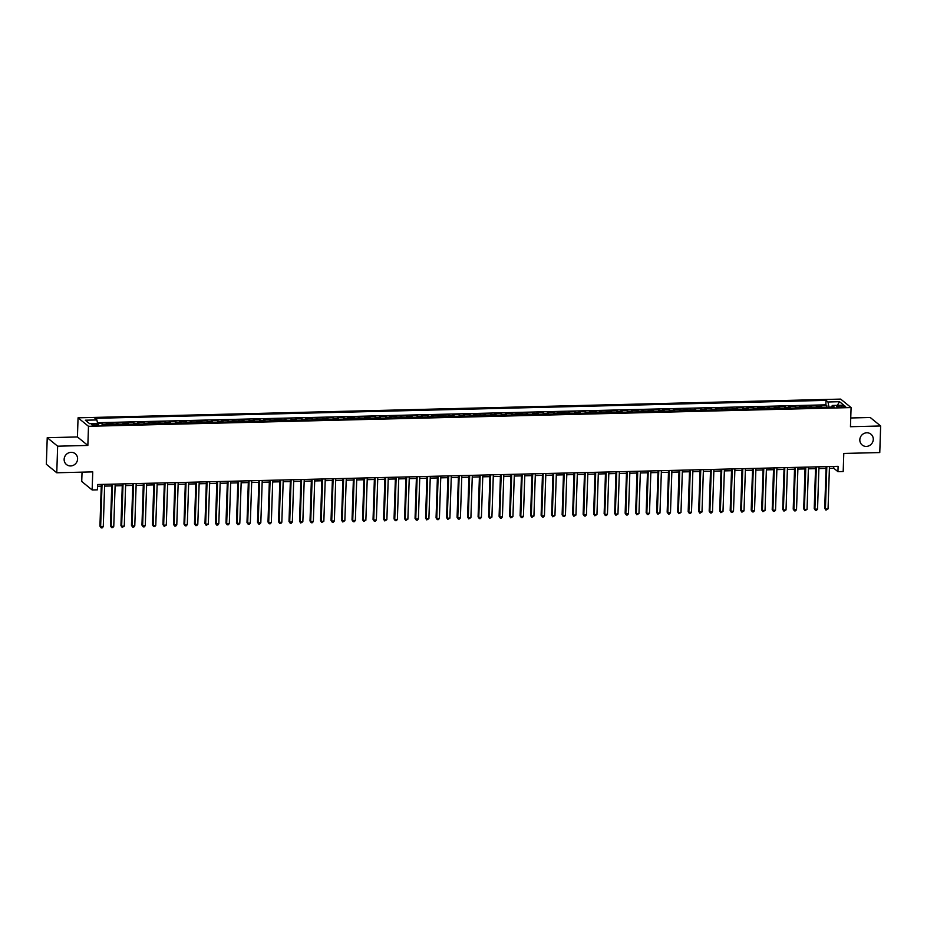 <?xml version="1.0" encoding="UTF-8"?>
<svg xmlns="http://www.w3.org/2000/svg" width="927" height="927" viewBox="0 0 927 927"><rect width="100%" height="100%" fill="white"/><g stroke="black" fill="none" stroke-linecap="round" stroke-linejoin="round"><path stroke-width="1.39" d="M77.59 458.981A6.964 6.559 -50.8 0 1 66.466 464.543A6.964 6.559 -50.8 0 1 68.169 453.071A6.964 6.559 -50.8 0 1 77.59 458.981M873.28 439.444A6.964 6.559 -50.8 0 1 862.156 445.006A6.964 6.559 -50.8 0 1 863.86 433.535A6.964 6.559 -50.8 0 1 873.28 439.444M96.188 425.528A3.476 0.73 1.9 0 0 98.76 424.902A3.476 0.73 1.9 0 0 94.38 424.056A3.476 0.73 1.9 0 0 91.808 424.67A3.476 0.73 1.9 0 0 96.188 425.528M82.039 472.144L81.727 481.472L92.144 489.966L97.405 489.827L97.578 484.52L838.112 466.339L837.938 471.658L843.188 471.519L843.79 453.442L879.769 452.561L880.65 425.98L870.233 417.498L850.743 417.973M47.231 437.695L46.35 464.276L56.767 472.77L57.648 446.188L87.856 445.447L88.482 426.304L78.065 417.822L77.428 436.953L47.231 437.695L57.648 446.188M88.482 426.304L851.09 407.579L840.662 399.097L78.065 417.822M821.982 407.37A4.357 1.136 -91.4 0 0 821.531 406.605L820.499 405.771L826.803 405.609L826.745 407.254M817.788 407.474A4.357 1.136 -91.4 0 0 817.324 406.71L816.293 405.875L816.247 407.521M816.293 405.875L810.001 406.026L811.021 406.86A4.357 1.136 -91.4 0 1 811.484 407.637M800.974 407.892A4.357 1.136 -91.4 0 0 800.522 407.115L799.491 406.281L805.795 406.13L805.737 407.776M790.476 408.147A4.357 1.136 -91.4 0 0 790.013 407.382L788.993 406.536L795.285 406.385L795.239 408.031M779.966 408.401A4.357 1.136 -91.4 0 0 779.514 407.637L778.483 406.802L784.787 406.64L784.729 408.286M769.468 408.668A4.357 1.136 -91.4 0 0 769.004 407.892L767.985 407.057L774.277 406.907L774.23 408.552M758.958 408.923A4.357 1.136 -91.4 0 0 758.506 408.147L757.475 407.312L763.778 407.162L763.721 408.807M748.46 409.178A4.357 1.136 -91.4 0 0 747.996 408.413L746.977 407.567L753.269 407.416L753.222 409.062M737.95 409.433A4.357 1.136 -91.4 0 0 737.498 408.668L736.467 407.834L742.77 407.671L742.712 409.317M727.452 409.699A4.357 1.136 -91.4 0 0 726.988 408.923L725.968 408.089L732.26 407.938L732.214 409.583M716.942 409.954A4.357 1.136 -91.4 0 0 716.49 409.178L715.459 408.343L721.762 408.193L721.704 409.838M706.444 410.209A4.357 1.136 -91.4 0 0 705.98 409.444L704.96 408.598L711.252 408.448L711.206 410.093M695.934 410.464A4.357 1.136 -91.4 0 0 695.482 409.699L694.45 408.865L700.754 408.703L700.696 410.348M685.435 410.731A4.357 1.136 -91.4 0 0 684.972 409.954L683.952 409.12L690.244 408.969L690.198 410.615M674.926 410.985A4.357 1.136 -91.4 0 0 674.474 410.209L673.442 409.375L679.746 409.224L679.688 410.87M664.427 411.24A4.357 1.136 -91.4 0 0 663.964 410.476L662.944 409.63L669.236 409.479L669.19 411.125M653.917 411.495A4.357 1.136 -91.4 0 0 653.465 410.731L652.434 409.896L658.738 409.734L658.68 411.379M643.419 411.762A4.357 1.136 -91.4 0 0 642.956 410.985L641.924 410.151L648.228 410.001L648.182 411.646M632.909 412.017A4.357 1.136 -91.4 0 0 632.457 411.24L631.426 410.406L637.73 410.255L637.672 411.901M622.411 412.272A4.357 1.136 -91.4 0 0 621.947 411.507L620.916 410.661L627.22 410.51L627.173 412.156M611.901 412.527A4.357 1.136 -91.4 0 0 611.449 411.762L610.418 410.928L616.722 410.765L616.664 412.411M601.403 412.793A4.357 1.136 -91.4 0 0 600.939 412.017L599.908 411.182L606.212 411.032L606.165 412.677M590.893 413.048A4.357 1.136 -91.4 0 0 590.441 412.272L589.41 411.437L595.713 411.287L595.655 412.932M580.395 413.303A4.357 1.136 -91.4 0 0 579.931 412.538L578.9 411.692L585.204 411.542L585.157 413.187M569.885 413.569A4.357 1.136 -91.4 0 0 569.433 412.793L568.402 411.959L574.705 411.797L574.647 413.442M559.387 413.824A4.357 1.136 -91.4 0 0 558.923 413.048L557.892 412.214L564.195 412.063L564.149 413.709M548.877 414.079A4.357 1.136 -91.4 0 0 548.425 413.303L547.393 412.469L553.697 412.318L553.639 413.963M538.378 414.334A4.357 1.136 -91.4 0 0 537.915 413.569L536.884 412.724L543.187 412.573L543.141 414.218M527.869 414.601A4.357 1.136 -91.4 0 0 527.417 413.824L526.385 412.99L532.689 412.828L532.631 414.473M517.37 414.856A4.357 1.136 -91.4 0 0 516.907 414.079L515.875 413.245L522.179 413.094L522.133 414.74M506.86 415.111A4.357 1.136 -91.4 0 0 506.409 414.334L505.377 413.5L511.681 413.349L511.623 414.995M496.362 415.366A4.357 1.136 -91.4 0 0 495.899 414.601L494.867 413.755L501.171 413.604L501.125 415.25M485.852 415.632A4.357 1.136 -91.4 0 0 485.4 414.856L484.369 414.021L490.673 413.859L490.615 415.505M475.354 415.887A4.357 1.136 -91.4 0 0 474.891 415.111L473.859 414.276L480.163 414.126L480.116 415.771M464.844 416.142A4.357 1.136 -91.4 0 0 464.392 415.366L463.361 414.531L469.665 414.381L469.607 416.026M454.346 416.397A4.357 1.136 -91.4 0 0 453.882 415.632L452.851 414.786L459.155 414.636L459.108 416.281M443.836 416.663A4.357 1.136 -91.4 0 0 443.384 415.887L442.353 415.053L448.656 414.89L448.598 416.536M433.338 416.918A4.357 1.136 -91.4 0 0 432.874 416.142L431.843 415.308L438.147 415.157L438.1 416.802M422.828 417.173A4.357 1.136 -91.4 0 0 422.376 416.397L421.345 415.563L427.648 415.412L427.59 417.057M412.33 417.428A4.357 1.136 -91.4 0 0 411.866 416.663L410.835 415.817L417.138 415.667L417.092 417.312M401.82 417.695A4.357 1.136 -91.4 0 0 401.368 416.918L400.337 416.084L406.64 415.922L406.582 417.567M391.321 417.95A4.357 1.136 -91.4 0 0 390.858 417.173L389.827 416.339L396.13 416.188L396.084 417.834M380.812 418.204A4.357 1.136 -91.4 0 0 380.36 417.428L379.328 416.594L385.632 416.443L385.574 418.089M370.313 418.459A4.357 1.136 -91.4 0 0 369.85 417.695L368.819 416.849L375.122 416.698L375.076 418.344M359.803 418.726A4.357 1.136 -91.4 0 0 359.352 417.95L358.32 417.115L364.624 416.953L364.566 418.598M349.305 418.981A4.357 1.136 -91.4 0 0 348.842 418.204L347.81 417.37L354.114 417.22L354.068 418.865M338.795 419.236A4.357 1.136 -91.4 0 0 338.343 418.459L337.312 417.625L343.616 417.474L343.558 419.12M328.297 419.491A4.357 1.136 -91.4 0 0 327.834 418.726L326.802 417.892L333.106 417.729L333.06 419.375M317.787 419.757A4.357 1.136 -91.4 0 0 317.335 418.981L316.304 418.147L322.608 417.984L322.55 419.63M307.289 420.012A4.357 1.136 -91.4 0 0 306.825 419.236L305.794 418.401L312.098 418.251L312.051 419.896M296.779 420.267A4.357 1.136 -91.4 0 0 296.327 419.502L295.296 418.656L301.599 418.506L301.542 420.151M286.281 420.522A4.357 1.136 -91.4 0 0 285.817 419.757L284.786 418.923L291.09 418.761L291.043 420.406M275.771 420.788A4.357 1.136 -91.4 0 0 275.319 420.012L274.288 419.178L280.591 419.016L280.533 420.673M265.273 421.043A4.357 1.136 -91.4 0 0 264.809 420.267L263.778 419.433L270.081 419.282L270.035 420.928M254.763 421.298A4.357 1.136 -91.4 0 0 254.311 420.534L253.28 419.688L259.583 419.537L259.525 421.182M244.264 421.553A4.357 1.136 -91.4 0 0 243.801 420.788L242.77 419.954L249.073 419.792L249.027 421.437M233.755 421.82A4.357 1.136 -91.4 0 0 233.303 421.043L232.271 420.209L238.575 420.047L238.517 421.704M223.256 422.075A4.357 1.136 -91.4 0 0 222.793 421.298L221.762 420.464L228.065 420.313L228.019 421.959M212.746 422.33A4.357 1.136 -91.4 0 0 212.295 421.565L211.263 420.719L217.567 420.568L217.509 422.214M202.248 422.585A4.357 1.136 -91.4 0 0 201.785 421.82L200.753 420.985L207.057 420.823L207.011 422.469M191.738 422.851A4.357 1.136 -91.4 0 0 191.286 422.075L190.255 421.24L196.559 421.078L196.501 422.735M181.24 423.106A4.357 1.136 -91.4 0 0 180.777 422.33L179.745 421.495L186.049 421.345L186.003 422.99M170.73 423.361A4.357 1.136 -91.4 0 0 170.278 422.596L169.247 421.75L175.551 421.6L175.493 423.245M160.232 423.616A4.357 1.136 -91.4 0 0 159.768 422.851L158.737 422.017L165.041 421.855L164.983 423.5M149.722 423.882A4.357 1.136 -91.4 0 0 149.27 423.106L148.239 422.272L154.542 422.109L154.485 423.766M139.212 424.137A4.357 1.136 -91.4 0 0 138.76 423.361L137.729 422.527L144.033 422.376L143.975 424.021M128.714 424.392A4.357 1.136 -91.4 0 0 128.262 423.627L127.231 422.782L133.534 422.631L133.476 424.276M118.204 424.647A4.357 1.136 -91.4 0 0 117.752 423.882L116.721 423.048L123.024 422.886L122.967 424.531M107.706 424.914A4.357 1.136 -91.4 0 0 107.254 424.137L106.223 423.303L112.526 423.141L112.468 424.798M841.357 405.736L839.051 405.794A3.372 0.707 1.9 0 0 836.548 406.397A3.372 0.707 1.9 0 0 840.789 407.22L843.106 407.162A3.372 0.707 1.9 0 0 845.609 406.559A3.372 0.707 1.9 0 0 841.357 405.736L841.31 407.208M103.5 425.018A4.357 1.136 88.6 0 0 103.048 424.242L101.182 423.419L103.14 425.018L834.23 407.069L832.261 405.47L831.623 407.138M101.17 423.419L89.618 423.697L85.342 420.209L96.895 419.931L94.925 418.32L826.003 400.383L827.973 401.982L839.538 401.704L843.813 405.18L832.261 405.47M826.803 405.609L825.864 404.844L97.428 422.724M112.526 423.141L113.546 423.987A4.357 1.136 88.6 0 1 114.009 424.751M123.024 422.886L124.056 423.72A4.357 1.136 88.6 0 1 124.508 424.496M133.534 422.631L134.554 423.465A4.357 1.136 88.6 0 1 135.018 424.242M144.033 422.376L145.064 423.21A4.357 1.136 88.6 0 1 145.516 423.987M154.542 422.109L155.562 422.955A4.357 1.136 88.6 0 1 156.026 423.72M165.041 421.855L166.072 422.689A4.357 1.136 88.6 0 1 166.524 423.465M175.551 421.6L176.57 422.434A4.357 1.136 88.6 0 1 177.034 423.21M186.049 421.345L187.08 422.179A4.357 1.136 88.6 0 1 187.532 422.955M196.559 421.078L197.578 421.924A4.357 1.136 88.6 0 1 198.042 422.689M207.057 420.823L208.088 421.658A4.357 1.136 88.6 0 1 208.54 422.434M217.567 420.568L218.587 421.403A4.357 1.136 88.6 0 1 219.05 422.179M228.065 420.313L229.096 421.148A4.357 1.136 88.6 0 1 229.548 421.924M238.575 420.047L239.595 420.893A4.357 1.136 88.6 0 1 240.058 421.658M249.073 419.792L250.105 420.626A4.357 1.136 88.6 0 1 250.557 421.403M259.583 419.537L260.603 420.371A4.357 1.136 88.6 0 1 261.066 421.148M270.081 419.282L271.113 420.116A4.357 1.136 88.6 0 1 271.565 420.881M280.591 419.016L281.611 419.861A4.357 1.136 88.6 0 1 282.075 420.626M291.09 418.761L292.121 419.595A4.357 1.136 88.6 0 1 292.573 420.371M301.599 418.506L302.619 419.34A4.357 1.136 88.6 0 1 303.083 420.116M312.098 418.251L313.129 419.085A4.357 1.136 88.6 0 1 313.581 419.85M322.608 417.984L323.627 418.83A4.357 1.136 88.6 0 1 324.091 419.595M333.106 417.729L334.137 418.564A4.357 1.136 88.6 0 1 334.589 419.34M343.616 417.474L344.635 418.309A4.357 1.136 88.6 0 1 345.099 419.085M354.114 417.22L355.145 418.054A4.357 1.136 88.6 0 1 355.597 418.819M364.624 416.953L365.655 417.799A4.357 1.136 88.6 0 1 366.107 418.564M375.122 416.698L376.153 417.532A4.357 1.136 88.6 0 1 376.605 418.309M385.632 416.443L386.663 417.277A4.357 1.136 88.6 0 1 387.115 418.054M396.13 416.188L397.162 417.023A4.357 1.136 88.6 0 1 397.613 417.787M406.64 415.922L407.671 416.768A4.357 1.136 88.6 0 1 408.123 417.532M417.138 415.667L418.17 416.501A4.357 1.136 88.6 0 1 418.633 417.277M427.648 415.412L428.68 416.246A4.357 1.136 88.6 0 1 429.131 417.023M438.147 415.157L439.178 415.991A4.357 1.136 88.6 0 1 439.641 416.756M448.656 414.89L449.688 415.736A4.357 1.136 88.6 0 1 450.14 416.501M459.155 414.636L460.186 415.47A4.357 1.136 88.6 0 1 460.649 416.246M469.665 414.381L470.696 415.215A4.357 1.136 88.6 0 1 471.148 415.991M480.163 414.126L481.194 414.96A4.357 1.136 88.6 0 1 481.658 415.725M490.673 413.859L491.704 414.705A4.357 1.136 88.6 0 1 492.156 415.47M501.171 413.604L502.202 414.439A4.357 1.136 88.6 0 1 502.666 415.215M511.681 413.349L512.712 414.184A4.357 1.136 88.6 0 1 513.164 414.96M522.179 413.094L523.21 413.929A4.357 1.136 88.6 0 1 523.674 414.693M532.689 412.828L533.72 413.674A4.357 1.136 88.6 0 1 534.172 414.439M543.187 412.573L544.219 413.407A4.357 1.136 88.6 0 1 544.682 414.184M553.697 412.318L554.728 413.152A4.357 1.136 88.6 0 1 555.18 413.929M564.195 412.063L565.227 412.897A4.357 1.136 88.6 0 1 565.69 413.662M574.705 411.797L575.737 412.642A4.357 1.136 88.6 0 1 576.188 413.407M585.204 411.542L586.235 412.376A4.357 1.136 88.6 0 1 586.698 413.152M595.713 411.287L596.745 412.121A4.357 1.136 88.6 0 1 597.197 412.897M606.212 411.032L607.243 411.866A4.357 1.136 88.6 0 1 607.706 412.631M616.722 410.765L617.753 411.611A4.357 1.136 88.6 0 1 618.205 412.376M627.22 410.51L628.251 411.345A4.357 1.136 88.6 0 1 628.715 412.121M637.73 410.255L638.761 411.09A4.357 1.136 88.6 0 1 639.213 411.866M648.228 410.001L649.259 410.835A4.357 1.136 88.6 0 1 649.723 411.6M658.738 409.734L659.769 410.58A4.357 1.136 88.6 0 1 660.221 411.345M669.236 409.479L670.267 410.313A4.357 1.136 88.6 0 1 670.731 411.09M679.746 409.224L680.777 410.058A4.357 1.136 88.6 0 1 681.229 410.835M690.244 408.969L691.275 409.804A4.357 1.136 88.6 0 1 691.739 410.568M700.754 408.703L701.785 409.549A4.357 1.136 88.6 0 1 702.237 410.313M711.252 408.448L712.284 409.282A4.357 1.136 88.6 0 1 712.747 410.058M721.762 408.193L722.793 409.027A4.357 1.136 88.6 0 1 723.245 409.804M732.26 407.938L733.292 408.772A4.357 1.136 88.6 0 1 733.755 409.537M742.77 407.671L743.802 408.517A4.357 1.136 88.6 0 1 744.254 409.282M753.269 407.416L754.3 408.251A4.357 1.136 88.6 0 1 754.763 409.027M763.778 407.162L764.81 407.996A4.357 1.136 88.6 0 1 765.262 408.772M774.277 406.907L775.308 407.741A4.357 1.136 88.6 0 1 775.772 408.506M784.787 406.64L785.818 407.486A4.357 1.136 88.6 0 1 786.27 408.251M795.285 406.385L796.316 407.22A4.357 1.136 88.6 0 1 796.78 407.996M805.795 406.13L806.826 406.965A4.357 1.136 88.6 0 1 807.278 407.741M831.646 407.092L828.97 407.15L827.973 401.982M92.144 489.966L92.746 471.889L56.767 472.77M851.09 407.579L850.453 426.721L880.65 425.98M829.398 468.32L833.721 468.216L837.938 471.658M97.52 486.281L101.263 486.188M104.612 486.107L111.761 485.933M115.11 485.852L122.271 485.678M125.62 485.597L132.77 485.424M136.118 485.342L143.279 485.157M146.628 485.076L153.778 484.902M157.126 484.821L164.288 484.647M167.636 484.566L174.786 484.392M178.135 484.311L185.296 484.126M188.644 484.045L195.794 483.871M199.143 483.79L206.304 483.616M209.653 483.535L216.802 483.361M220.151 483.28L227.312 483.094M230.661 483.013L237.81 482.84M241.159 482.758L248.32 482.585M251.669 482.503L258.818 482.33M262.167 482.237L269.328 482.063M272.677 481.982L279.827 481.808M283.175 481.727L290.336 481.553M293.685 481.472L300.835 481.298M304.183 481.206L311.345 481.032M314.693 480.951L321.843 480.777M325.192 480.696L332.353 480.522M335.701 480.441L342.851 480.267M346.2 480.174L353.361 480.001M356.71 479.919L363.859 479.746M367.208 479.665L374.369 479.491M377.718 479.41L384.867 479.236M388.216 479.143L395.377 478.969M398.726 478.888L405.875 478.714M409.224 478.633L416.385 478.459M419.734 478.378L426.883 478.205M430.232 478.112L437.393 477.938M440.742 477.857L447.892 477.683M451.24 477.602L458.401 477.428M461.75 477.347L468.9 477.173M472.249 477.081L479.41 476.907M482.758 476.826L489.908 476.652M493.257 476.571L500.418 476.397M503.767 476.316L510.916 476.142M514.265 476.049L521.426 475.875M524.775 475.794L531.924 475.621M535.273 475.539L542.434 475.366M545.783 475.284L552.932 475.111M556.281 475.018L563.442 474.844M566.791 474.763L573.94 474.589M577.289 474.508L584.45 474.334M587.799 474.253L594.949 474.068M598.297 473.987L605.458 473.813M608.807 473.732L615.957 473.558M619.317 473.477L626.467 473.303M629.815 473.222L636.965 473.037M640.325 472.955L647.475 472.782M650.824 472.7L657.973 472.527M661.333 472.446L668.483 472.272M671.832 472.191L678.981 472.005M682.342 471.924L689.491 471.75M692.84 471.669L699.989 471.495M703.35 471.414L710.499 471.24M713.848 471.159L720.997 470.974M724.358 470.893L731.507 470.719M734.856 470.638L742.006 470.464M745.366 470.383L752.515 470.209M755.864 470.128L763.014 469.943M766.374 469.862L773.524 469.688M776.872 469.607L784.022 469.433M787.382 469.352L794.532 469.178M797.88 469.097L805.03 468.911M808.39 468.83L815.54 468.656M818.889 468.575L826.05 468.402M833.779 466.443L833.721 468.216M825.864 404.844L826.003 400.383M102.016 423.407L101.993 424.091M96.895 419.931L97.578 423.5M837.313 405.342L839.538 401.704M87.856 445.447L77.428 436.953M826.108 466.629L824.717 508.344L825.424 508.923L826.826 466.617M828.054 508.853L825.957 510.117L825.424 508.923L828.054 508.853L829.456 466.548M825.957 510.117L824.717 508.344M815.598 466.884L814.219 508.61L814.914 509.178L816.328 466.872M817.544 509.108L816.502 510.348L815.447 510.371L814.914 509.178L817.544 509.108L818.947 466.802M815.447 510.371L814.219 508.61M805.099 467.15L803.709 508.865L804.416 509.433L805.818 467.127M807.046 509.375L804.949 510.626L804.416 509.433L807.046 509.375L808.448 467.069M804.949 510.626L803.709 508.865M794.59 467.405L793.211 509.12L793.906 509.699L795.32 467.382M796.536 509.63L795.493 510.858L794.439 510.881L793.906 509.699L796.536 509.63L797.938 467.324M794.439 510.881L793.211 509.12M784.091 467.66L782.701 509.375L783.408 509.954L784.81 467.648M786.038 509.885L783.941 511.148L783.408 509.954L786.038 509.885L787.44 467.579M783.941 511.148L782.701 509.375M773.582 467.915L772.203 509.641L772.898 510.209L774.312 467.903M775.528 510.14L774.485 511.38L773.431 511.403L772.898 510.209L775.528 510.14L776.93 467.834M773.431 511.403L772.203 509.641M763.083 468.181L761.693 509.896L762.4 510.464L763.802 468.158M765.03 510.406L762.933 511.658L762.4 510.464L765.03 510.406L766.432 468.1M762.933 511.658L761.693 509.896M752.573 468.436L751.194 510.151L751.89 510.731L753.292 468.413M754.52 510.661L753.477 511.889L752.423 511.913L751.89 510.731L754.52 510.661L755.922 468.355M752.423 511.913L751.194 510.151M742.075 468.691L740.685 510.406L741.391 510.986L742.794 468.68M744.01 510.916L741.924 512.179L741.391 510.986L744.01 510.916L745.424 468.61M741.924 512.179L740.685 510.406M731.565 468.946L730.186 510.673L730.882 511.24L732.284 468.935M733.512 511.171L732.469 512.411L731.415 512.434L730.882 511.24L733.512 511.171L734.914 468.865M731.415 512.434L730.186 510.673M721.067 469.213L719.676 510.928L720.383 511.495L721.785 469.189M723.002 511.437L720.916 512.689L720.383 511.495L723.002 511.437L724.416 469.132M720.916 512.689L719.676 510.928M710.557 469.468L709.178 511.183L709.873 511.762L711.276 469.444M712.504 511.692L711.461 512.921L710.406 512.944L709.873 511.762L712.504 511.692L713.906 469.386M710.406 512.944L709.178 511.183M700.059 469.722L698.668 511.437L699.375 512.017L700.777 469.711M701.994 511.947L699.908 513.21L699.375 512.017L701.994 511.947L703.408 469.641M699.908 513.21L698.668 511.437M689.549 469.977L688.17 511.704L688.865 512.272L690.267 469.966M691.496 512.214L690.453 513.442L689.398 513.465L688.865 512.272L691.496 512.214L692.898 469.896M689.398 513.465L688.17 511.704M679.051 470.244L677.66 511.959L678.367 512.527L679.769 470.221M680.986 512.469L678.9 513.72L678.367 512.527L680.986 512.469L682.399 470.163M678.9 513.72L677.66 511.959M668.541 470.499L667.162 512.214L667.857 512.793L669.259 470.476M670.488 512.724L669.445 513.952L668.39 513.975L667.857 512.793L670.488 512.724L671.89 470.418M668.39 513.975L667.162 512.214M658.043 470.754L656.652 512.469L657.359 513.048L658.761 470.742M659.978 512.979L657.892 514.242L657.359 513.048L659.978 512.979L661.391 470.673M657.892 514.242L656.652 512.469M647.533 471.009L646.154 512.735L646.849 513.303L648.251 470.997M649.479 513.245L648.437 514.473L647.382 514.497L646.849 513.303L649.479 513.245L650.881 470.928M647.382 514.497L646.154 512.735M637.023 471.275L635.644 512.99L636.351 513.558L637.753 471.252M638.97 513.5L636.884 514.752L636.351 513.558L638.97 513.5L640.383 471.194M636.884 514.752L635.644 512.99M626.525 471.53L625.146 513.245L625.841 513.825L627.243 471.507M628.471 513.755L627.428 514.983L626.374 515.006L625.841 513.825L628.471 513.755L629.873 471.449M626.374 515.006L625.146 513.245M616.015 471.785L614.636 513.5L615.343 514.079L616.745 471.773M617.961 514.01L615.876 515.273L615.343 514.079L617.961 514.01L619.375 471.704M615.876 515.273L614.636 513.5M605.516 472.052L604.137 513.767L604.833 514.334L606.235 472.028M607.463 514.276L606.42 515.505L605.366 515.528L604.833 514.334L607.463 514.276L608.865 471.959M605.366 515.528L604.137 513.767M595.007 472.307L593.628 514.021L594.334 514.589L595.737 472.283M596.953 514.531L594.867 515.783L594.334 514.589L596.953 514.531L598.367 472.225M594.867 515.783L593.628 514.021M584.508 472.561L583.129 514.276L583.825 514.856L585.227 472.538M586.455 514.786L585.412 516.015L584.358 516.038L583.825 514.856L586.455 514.786L587.857 472.48M584.358 516.038L583.129 514.276M573.998 472.816L572.619 514.531L573.326 515.111L574.728 472.805M575.945 515.041L573.859 516.304L573.326 515.111L575.945 515.041L577.359 472.735M573.859 516.304L572.619 514.531M563.5 473.083L562.121 514.798L562.816 515.366L564.219 473.06M565.447 515.308L564.404 516.536L563.349 516.559L562.816 515.366L565.447 515.308L566.849 472.99M563.349 516.559L562.121 514.798M552.99 473.338L551.611 515.053L552.318 515.621L553.72 473.315M554.937 515.563L552.851 516.814L552.318 515.621L554.937 515.563L556.351 473.257M552.851 516.814L551.611 515.053M542.492 473.593L541.113 515.308L541.808 515.887L543.21 473.57M544.439 515.818L543.396 517.046L542.341 517.069L541.808 515.887L544.439 515.818L545.841 473.512M542.341 517.069L541.113 515.308M531.982 473.848L530.603 515.563L531.31 516.142L532.712 473.836M533.929 516.072L531.843 517.336L531.31 516.142L533.929 516.072L535.342 473.767M531.843 517.336L530.603 515.563M521.484 474.114L520.105 515.829L520.8 516.397L522.202 474.091M523.431 516.339L522.388 517.567L521.333 517.59L520.8 516.397L523.431 516.339L524.833 474.021M521.333 517.59L520.105 515.829M510.974 474.369L509.595 516.084L510.302 516.652L511.704 474.346M512.921 516.594L510.835 517.845L510.302 516.652L512.921 516.594L514.334 474.288M510.835 517.845L509.595 516.084M500.476 474.624L499.097 516.339L499.792 516.918L501.194 474.612M502.422 516.849L501.38 518.077L500.325 518.1L499.792 516.918L502.422 516.849L503.825 474.543M500.325 518.1L499.097 516.339M489.966 474.879L488.587 516.594L489.294 517.173L490.696 474.867M491.913 517.104L489.827 518.367L489.294 517.173L491.913 517.104L493.326 474.798M489.827 518.367L488.587 516.594M479.468 475.145L478.089 516.86L478.784 517.428L480.186 475.122M481.414 517.37L480.371 518.599L479.317 518.622L478.784 517.428L481.414 517.37L482.816 475.053M479.317 518.622L478.089 516.86M468.958 475.4L467.579 517.115L468.286 517.683L469.688 475.377M470.904 517.625L468.819 518.877L468.286 517.683L470.904 517.625L472.318 475.319M468.819 518.877L467.579 517.115M458.459 475.655L457.069 517.37L457.776 517.95L459.178 475.644M460.406 517.88L459.363 519.108L458.309 519.132L457.776 517.95L460.406 517.88L461.808 475.574M458.309 519.132L457.069 517.37M447.95 475.91L446.571 517.625L447.277 518.205L448.68 475.899M449.896 518.135L447.811 519.398L447.277 518.205L449.896 518.135L451.31 475.829M447.811 519.398L446.571 517.625M437.451 476.177L436.061 517.892L436.768 518.46L438.17 476.154M439.398 518.402L438.355 519.63L437.301 519.653L436.768 518.46L439.398 518.402L440.8 476.084M437.301 519.653L436.061 517.892M426.941 476.432L425.563 518.147L426.269 518.714L427.671 476.408M428.888 518.657L426.802 519.908L426.269 518.714L428.888 518.657L430.29 476.351M426.802 519.908L425.563 518.147M416.443 476.687L415.053 518.402L415.76 518.981L417.162 476.675M418.39 518.911L417.347 520.14L416.293 520.163L415.76 518.981L418.39 518.911L419.792 476.605M416.293 520.163L415.053 518.402M405.933 476.942L404.554 518.657L405.261 519.236L406.663 476.93M407.88 519.166L405.794 520.429L405.261 519.236L407.88 519.166L409.282 476.86M405.794 520.429L404.554 518.657M395.435 477.208L394.045 518.923L394.751 519.491L396.153 477.185M397.382 519.433L396.339 520.661L395.284 520.684L394.751 519.491L397.382 519.433L398.784 477.115M395.284 520.684L394.045 518.923M384.925 477.463L383.546 519.178L384.253 519.746L385.655 477.44M386.872 519.688L384.786 520.939L384.253 519.746L386.872 519.688L388.274 477.382M384.786 520.939L383.546 519.178M374.427 477.718L373.036 519.433L373.743 520.012L375.145 477.706M376.374 519.943L375.331 521.171L374.276 521.194L373.743 520.012L376.374 519.943L377.776 477.637M374.276 521.194L373.036 519.433M363.917 477.973L362.538 519.688L363.245 520.267L364.647 477.961M365.864 520.198L363.778 521.461L363.245 520.267L365.864 520.198L367.266 477.892M363.778 521.461L362.538 519.688M353.419 478.239L352.028 519.954L352.735 520.522L354.137 478.216M355.365 520.464L354.323 521.692L353.268 521.716L352.735 520.522L355.365 520.464L356.768 478.147M353.268 521.716L352.028 519.954M342.909 478.494L341.53 520.209L342.237 520.777L343.639 478.471M344.856 520.719L342.77 521.971L342.237 520.777L344.856 520.719L346.258 478.413M342.77 521.971L341.53 520.209M332.411 478.749L331.02 520.464L331.727 521.044L333.129 478.738M334.357 520.974L333.314 522.202L332.26 522.225L331.727 521.044L334.357 520.974L335.759 478.668M332.26 522.225L331.02 520.464M321.901 479.004L320.522 520.719L321.229 521.298L322.631 478.992M323.847 521.229L321.762 522.492L321.229 521.298L323.847 521.229L325.25 478.923M321.762 522.492L320.522 520.719M311.402 479.271L310.012 520.986L310.719 521.553L312.121 479.247M313.349 521.495L312.306 522.724L311.252 522.747L310.719 521.553L313.349 521.495L314.751 479.178M311.252 522.747L310.012 520.986M300.893 479.526L299.514 521.241L300.221 521.808L301.623 479.502M302.839 521.75L300.754 523.002L300.221 521.808L302.839 521.75L304.241 479.444M300.754 523.002L299.514 521.241M290.394 479.78L289.004 521.495L289.711 522.075L291.113 479.769M292.341 522.005L291.298 523.234L290.244 523.257L289.711 522.075L292.341 522.005L293.743 479.699M290.244 523.257L289.004 521.495M279.884 480.035L278.506 521.75L279.212 522.33L280.614 480.024M281.831 522.26L280.788 523.5L279.734 523.523L279.212 522.33L281.831 522.26L283.233 479.954M279.734 523.523L278.506 521.75M269.386 480.302L267.996 522.017L268.703 522.585L270.105 480.279M271.333 522.527L270.29 523.755L269.236 523.778L268.703 522.585L271.333 522.527L272.735 480.221M269.236 523.778L267.996 522.017M258.876 480.557L257.497 522.272L258.204 522.84L259.606 480.534M260.823 522.782L259.78 524.01L258.726 524.033L258.204 522.84L260.823 522.782L262.225 480.476M258.726 524.033L257.497 522.272M248.378 480.812L246.988 522.527L247.694 523.106L249.096 480.8M250.325 523.037L249.282 524.265L248.227 524.288L247.694 523.106L250.325 523.037L251.727 480.731M248.227 524.288L246.988 522.527M237.868 481.067L236.489 522.782L237.196 523.361L238.598 481.055M239.815 523.292L238.772 524.531L237.718 524.555L237.196 523.361L239.815 523.292L241.217 480.986M237.718 524.555L236.489 522.782M227.37 481.333L225.979 523.048L226.686 523.616L228.088 481.31M229.317 523.558L228.274 524.786L227.219 524.809L226.686 523.616L229.317 523.558L230.719 481.252M227.219 524.809L225.979 523.048M216.86 481.588L215.481 523.303L216.188 523.871L217.59 481.565M218.807 523.813L217.764 525.041L216.709 525.064L216.188 523.871L218.807 523.813L220.209 481.507M216.709 525.064L215.481 523.303M206.362 481.843L204.971 523.558L205.678 524.137L207.08 481.831M208.308 524.068L206.211 525.331L205.678 524.137L208.308 524.068L209.711 481.762M206.211 525.331L204.971 523.558M195.852 482.098L194.473 523.813L195.18 524.392L196.582 482.086M197.799 524.323L196.756 525.563L195.701 525.586L195.18 524.392L197.799 524.323L199.201 482.017M195.701 525.586L194.473 523.813M185.354 482.364L183.963 524.079L184.67 524.647L186.072 482.341M187.3 524.589L186.257 525.818L185.203 525.841L184.67 524.647L187.3 524.589L188.702 482.283M185.203 525.841L183.963 524.079M174.844 482.619L173.465 524.334L174.172 524.902L175.574 482.596M176.79 524.844L175.748 526.072L174.693 526.096L174.172 524.902L176.79 524.844L178.193 482.538M174.693 526.096L173.465 524.334M164.346 482.874L162.955 524.589L163.662 525.169L165.064 482.863M166.292 525.099L164.195 526.362L163.662 525.169L166.292 525.099L167.694 482.793M164.195 526.362L162.955 524.589M153.836 483.129L152.457 524.856L153.164 525.424L154.566 483.118M155.782 525.354L154.739 526.594L153.685 526.617L153.164 525.424L155.782 525.354L157.184 483.048M153.685 526.617L152.457 524.856M143.337 483.396L141.947 525.111L142.654 525.679L144.056 483.373M145.284 525.621L144.241 526.849L143.187 526.872L142.654 525.679L145.284 525.621L146.686 483.315M143.187 526.872L141.947 525.111M132.828 483.651L131.449 525.366L132.155 525.933L133.558 483.627M134.774 525.876L133.731 527.104L132.677 527.127L132.155 525.933L134.774 525.876L136.176 483.57M132.677 527.127L131.449 525.366M122.329 483.906L120.939 525.621L121.646 526.2L123.048 483.894M124.276 526.13L122.179 527.393L121.646 526.2L124.276 526.13L125.678 483.824M122.179 527.393L120.939 525.621M111.819 484.161L110.44 525.887L111.147 526.455L112.549 484.149M113.766 526.385L112.723 527.625L111.669 527.648L111.147 526.455L113.766 526.385L115.168 484.079M111.669 527.648L110.44 525.887M101.321 484.427L99.931 526.142L100.637 526.71L102.04 484.404M103.268 526.652L102.225 527.88L101.17 527.903L100.637 526.71L103.268 526.652L104.67 484.346M101.17 527.903L99.931 526.142M817.324 406.71L821.531 406.605M103.048 424.242L107.254 424.137M113.546 423.987L117.752 423.882M124.056 423.72L128.262 423.627M134.554 423.465L138.76 423.361M145.064 423.21L149.27 423.106M155.562 422.955L159.768 422.851M166.072 422.689L170.278 422.596M176.57 422.434L180.777 422.33M187.08 422.179L191.286 422.075M197.578 421.924L201.785 421.82M208.088 421.658L212.295 421.565M218.587 421.403L222.793 421.298M229.096 421.148L233.303 421.043M239.595 420.893L243.801 420.788M250.105 420.626L254.311 420.534M260.603 420.371L264.809 420.267M271.113 420.116L275.319 420.012M281.611 419.861L285.817 419.757M292.121 419.595L296.327 419.502M302.619 419.34L306.825 419.236M313.129 419.085L317.335 418.981M323.627 418.83L327.834 418.726M334.137 418.564L338.343 418.459M344.635 418.309L348.842 418.204M355.145 418.054L359.352 417.95M365.655 417.799L369.85 417.695M376.153 417.532L380.36 417.428M386.663 417.277L390.858 417.173M397.162 417.023L401.368 416.918M407.671 416.768L411.866 416.663M418.17 416.501L422.376 416.397M428.68 416.246L432.874 416.142M439.178 415.991L443.384 415.887M449.688 415.736L453.882 415.632M460.186 415.47L464.392 415.366M470.696 415.215L474.891 415.111M481.194 414.96L485.4 414.856M491.704 414.705L495.899 414.601M502.202 414.439L506.409 414.334M512.712 414.184L516.907 414.079M523.21 413.929L527.417 413.824M533.72 413.674L537.915 413.569M544.219 413.407L548.425 413.303M554.728 413.152L558.923 413.048M565.227 412.897L569.433 412.793M575.737 412.642L579.931 412.538M586.235 412.376L590.441 412.272M596.745 412.121L600.939 412.017M607.243 411.866L611.449 411.762M617.753 411.611L621.947 411.507M628.251 411.345L632.457 411.24M638.761 411.09L642.956 410.985M649.259 410.835L653.465 410.731M659.769 410.58L663.964 410.476M670.267 410.313L674.474 410.209M680.777 410.058L684.972 409.954M691.275 409.804L695.482 409.699M701.785 409.549L705.98 409.444M712.284 409.282L716.49 409.178M722.793 409.027L726.988 408.923M733.292 408.772L737.498 408.668M743.802 408.517L747.996 408.413M754.3 408.251L758.506 408.147M764.81 407.996L769.004 407.892M775.308 407.741L779.514 407.637M785.818 407.486L790.013 407.382M796.316 407.22L800.522 407.115M806.826 406.965L811.021 406.86M839.005 407.162L839.051 405.794"/></g></svg>
